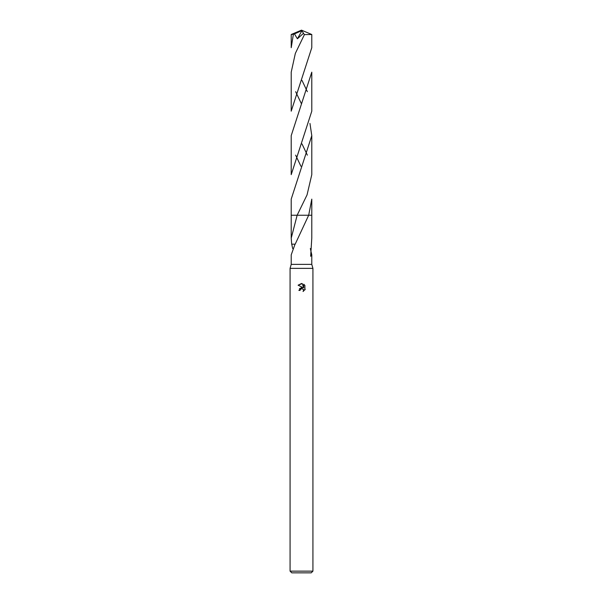 <?xml version="1.0" encoding="UTF-8"?>
<svg xmlns="http://www.w3.org/2000/svg" width="603" height="603" viewBox="0 0 603 603"><rect width="100%" height="100%" fill="white"/><g stroke="black" fill="none" stroke-linecap="round" stroke-linejoin="round"><path stroke-width="0.9" d="M295.04 244.177L291.219 254.873L291.219 264.37L290.073 268.365L312.927 268.365L312.927 571.139L290.073 571.139L291.792 572.85L311.208 572.85L312.927 571.139M291.219 264.37L311.781 264.37L312.927 268.365M303.317 289.252L303.528 291.219L303.58 289.704L301.899 288.573L300.264 289.583L300.075 290.412L298.869 290.412L301.5 287.412L302.955 287.586L298.108 285.196L302.239 283.598L303.716 287.865L303.716 284.217L304.892 285.4L304.892 289.907M305.246 289.244L303.015 291.475L305.246 289.244M310.334 248.526L311.781 254.873L310.658 256.298L311.781 238.155L311.789 215.241L308.676 215.241L295.191 244.177L291.679 244.162L291.219 238.155L297.143 215.241L308.676 215.241M300.075 290.412L300.196 289.741M302.955 287.586L299.465 288.596M300.264 289.583L301.402 288.641M301.5 288.618L302.231 288.603M304.892 285.4L303.716 284.217M302.239 283.598L301.598 283.523M301.5 283.523L298.108 285.196M292.666 248.526L291.739 244.162M291.219 238.155L291.211 215.241L297.143 215.241L307.04 194.912L311.789 174.651L311.789 135.652L291.211 199.118L291.211 215.241L297.136 215.241M308.683 215.241L311.789 215.241L311.789 199.118L308.683 215.241M311.781 34.507L311.781 47.705L291.211 111.171L291.219 72.164L295.349 53.373L304.417 34.62L311.781 34.507L301.5 30.15L292.297 34.409L294.452 33.919L297.4 38.78L303.513 33.301L304.417 34.62M295.643 91.679L301.5 103.897M309.957 123.411L311.789 135.652M307.357 155.144L302.028 143.959M293.36 34.409L291.219 47.705L291.219 34.507L292.297 34.409M311.781 72.164L311.789 111.171L291.211 174.651L291.211 135.652L311.781 72.164M307.357 91.679L302.013 80.44M295.643 155.144L300.935 166.277M294.452 33.926L301.229 30.881L301.5 30.15L291.226 34.492M301.229 30.881L301.892 30.761L297.4 38.78M301.892 30.761L303.513 33.301M301.221 30.911L301.5 30.15M311.781 254.873L311.781 264.37M290.073 268.365L290.073 571.139"/></g></svg>
